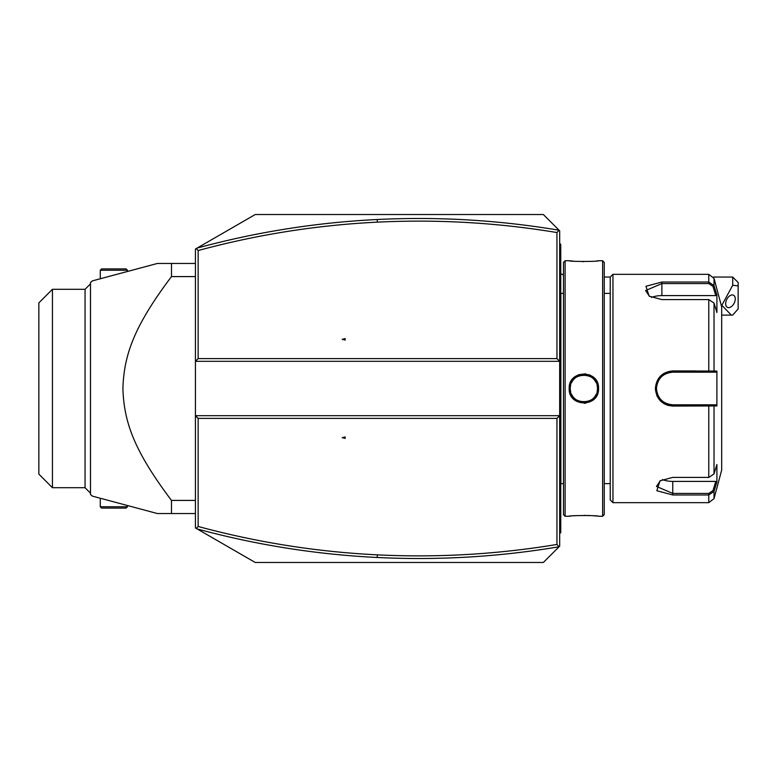 <?xml version="1.0" encoding="UTF-8"?>
<svg xmlns="http://www.w3.org/2000/svg" width="777" height="777" viewBox="0 0 777 777"><rect width="100%" height="100%" fill="white"/><g stroke="black" fill="none" stroke-linecap="round" stroke-linejoin="round"><path stroke-width="1.17" d="M197.125 528.923L196.26 528.428L198.145 526.466C256.934 542.385 316.666 551.845 377.34 554.856L377.204 557.488C316.239 554.467 256.216 544.949 197.125 528.923L255.225 562.47L543.366 562.47L559.042 546.785L556.954 544.454L556.954 418.405L198.145 418.405L195.425 415.685L195.425 361.315L559.673 361.315L559.673 230.837L559.042 230.215L556.954 232.546C497.426 222.659 437.548 219.192 377.34 222.144C316.666 225.155 256.934 234.615 198.145 250.534L198.145 358.595L556.954 358.595L556.954 232.546M556.954 358.595L559.673 361.315L559.673 546.163L559.042 546.785M198.145 358.595L195.425 361.315L195.425 249.058L255.225 214.53L543.366 214.53L559.042 230.215M556.954 418.405L559.673 415.685L195.425 415.685L195.425 527.942L196.26 528.428M559.022 230.215C498.766 220.095 438.17 216.521 377.204 219.512C316.239 222.533 256.216 232.051 197.125 248.077M342.21 339.326L345.163 340.064L345.163 338.587L342.21 339.326M196.26 248.572L198.145 250.534M198.145 418.405L198.145 526.466M377.34 554.856C437.548 557.808 497.426 554.341 556.954 544.454M342.21 437.674L345.163 438.413L345.163 436.936L342.21 437.674M377.204 557.488C438.17 560.479 498.766 556.905 559.022 546.785M152.68 264.714L92.453 280.856L157.372 263.461L171.484 263.461L171.484 276.583C133.877 326.563 124.019 354.972 122.892 388.5C124.019 422.028 133.877 450.446 171.484 500.417L195.425 500.417M171.484 276.583L195.425 276.583M195.425 513.539L171.484 513.539L171.484 500.417M171.484 513.539L157.372 513.539L92.453 496.144L152.7 512.286M171.484 263.461L195.425 263.461M150.35 265.336L92.444 280.856L90.501 282.488L90.501 494.512L92.444 496.144L99.67 498.076M52.438 487.713L52.438 289.287L38.85 302.875L38.85 474.125L52.438 487.713L85.062 487.713L85.062 289.287L90.501 283.848M100.282 506.75L101.641 508.1L126.107 508.1L127.467 506.75L100.282 506.75L100.282 498.242M127.467 506.75L127.467 505.526M127.467 270.25L126.107 268.9L101.641 268.9L100.282 270.25L127.467 270.25L127.467 271.474M100.282 270.25L100.282 278.758M732.711 277.049L738.15 282.488L738.15 285.907L732.711 285.266L732.711 277.049L713.48 277.049M738.15 285.907L738.15 308.974L732.711 315.044L731.351 315.103L721.843 305.283L732.711 285.266M725.66 303.681A6.799 4.157 116.6 0 0 727.418 307.362A6.799 4.157 116.6 0 0 732.517 305.565A6.799 4.157 116.6 0 0 735.265 298.883A6.799 4.157 116.6 0 0 733.498 295.202A6.799 4.157 116.6 0 0 728.399 296.999A6.799 4.157 116.6 0 0 725.66 303.681M559.673 480.759L560.761 480.652L560.761 532.566L559.673 533.653M560.761 531.478L559.673 532.566M560.761 480.652L560.761 464.879L559.673 464.772M559.673 312.228L560.761 312.121L560.761 464.879M560.761 312.121L560.761 296.348L559.673 296.241M559.673 243.347L560.761 244.434L560.761 296.348M560.761 245.522L559.673 244.434M560.761 484.731A5.439 5.439 0 0 1 560.868 483.624L560.868 293.376A5.439 5.439 0 0 1 560.761 292.269M565.112 516.258L565.112 260.742L563.48 262.373L563.48 514.627L565.112 516.258L569.182 516.258C568.366 515.316 599.417 515.326 598.543 516.258L597.989 516.2M565.112 260.742L569.182 260.742C568.308 261.674 599.368 261.684 598.543 260.742L602.622 260.742L602.622 516.258L598.543 516.258M598.543 388.5C599.407 407.604 568.327 407.614 569.191 388.5C568.327 369.396 599.407 369.386 598.543 388.5L597.455 388.5C598.387 406.002 569.347 406.002 570.269 388.5C569.347 371.008 598.387 370.998 597.455 388.5A13.588 13.588 0 0 1 597.435 389.326M584.236 403.302L585.722 403.185M596.794 516.064L594.114 515.821M592.375 515.685L591.142 515.607M589.52 515.53L587.635 515.452M585.402 515.404L583.896 515.394M575.339 515.685L573.552 515.821M570.949 516.064L569.745 516.2M597.562 383.187L597.231 382.371M592.725 376.699L589.267 374.728M585.654 373.805L578.506 374.718M575.427 376.389L573.98 377.554M572.367 379.293L571.27 380.895M570.493 382.391L569.57 385.159M569.182 260.742L573.543 261.179M582.323 261.596L583.828 261.606M596.804 260.936L597.989 260.8M602.622 260.742L604.253 262.373L604.253 514.627L602.622 516.258M604.253 277.049L610.236 277.049L610.236 499.951L612.956 502.67L708.77 502.67L708.77 494.978L672.756 494.978L656.827 490.714L660.032 480.837L672.756 477.408L708.77 477.418L714.024 473.96L716.899 464.52L716.899 481.973L714.024 491.404L708.77 494.978L708.77 493.424L672.756 493.424L656.448 486.431L660.45 480.575M610.236 277.049L612.956 274.33L612.956 502.67M612.956 274.33L708.77 274.33L708.77 282.022L714.024 285.596L716.899 295.027L716.899 312.48L714.024 303.04L714.024 371.056L716.899 371.056L716.899 405.944L672.756 406.06C662.247 405.07 656.448 399.213 655.361 388.5C656.439 377.797 662.237 371.94 672.756 370.94L714.024 371.056L712.975 372.193L715.772 372.193L672.756 372.193L708.77 372.193L708.77 299.582L661.878 299.592L649.164 296.163L645.949 286.286L661.878 282.022L708.77 282.022L661.878 282.022L661.878 283.576L708.77 283.576L712.975 286.402L715.772 295.6L661.878 295.6A16.307 8.159 180 0 0 651.534 297.445M656.876 395.678L657.41 396.785M663.694 403.496L664.791 404.118M666.287 404.807L668.541 405.536M672.659 406.06L672.756 404.807C662.888 403.855 657.449 398.426 656.448 388.5C657.439 378.584 662.878 373.145 672.756 372.193A16.307 16.307 0 0 0 671.794 372.222M712.975 286.402L714.024 285.596L714.024 278.36L721.687 306.954L721.687 470.046L714.024 498.64L714.024 491.404L712.975 490.598L708.77 493.424M714.024 473.96L714.024 405.944L712.975 404.807L672.756 404.807A16.307 16.307 0 0 1 671.794 404.778M695.046 370.94L672.756 370.94L672.756 372.193M716.899 481.973L715.772 481.4L712.975 490.598M715.772 481.4L672.756 481.4A16.307 8.159 0 0 1 662.412 479.555M715.772 404.807L712.975 404.807L715.772 404.807L716.899 405.944M712.635 404.807L709.692 404.807M708.77 477.418L708.77 404.807L672.756 404.807M670.833 404.7A16.307 16.307 0 0 1 669.861 404.555M669.832 404.545A16.307 16.307 0 0 1 668.91 404.351M667.025 403.768A16.307 16.307 0 0 1 666.112 403.399M664.354 402.486A16.307 16.307 0 0 1 663.529 401.952M661.965 400.728A16.307 16.307 0 0 1 661.237 400.048M661.052 399.864A16.307 16.307 0 0 1 660.557 399.329M659.333 397.766A16.307 16.307 0 0 1 658.799 396.94M657.876 395.182A16.307 16.307 0 0 1 657.497 394.279M656.915 392.395A16.307 16.307 0 0 1 656.565 390.462M656.478 389.481A16.307 16.307 0 0 1 656.478 387.519M656.565 386.538A16.307 16.307 0 0 1 656.915 384.605M657.497 382.731A16.307 16.307 0 0 1 657.876 381.818M658.799 380.06A16.307 16.307 0 0 1 659.333 379.234M660.557 377.671A16.307 16.307 0 0 1 661.062 377.127M661.237 376.952A16.307 16.307 0 0 1 661.955 376.272M663.519 375.058A16.307 16.307 0 0 1 664.354 374.524M666.103 373.611A16.307 16.307 0 0 1 667.016 373.232M668.9 372.649A16.307 16.307 0 0 1 669.755 372.465M669.861 372.445A16.307 16.307 0 0 1 670.823 372.309M712.635 372.193L709.692 372.193M716.899 371.056L715.772 372.193M714.024 303.04L708.77 299.582M649.572 296.425L645.57 290.569L661.878 283.576L661.878 295.6M716.899 295.027L715.772 295.6M597.358 390.151A13.588 13.588 0 0 1 597.231 390.986M597.222 391.045A13.588 13.588 0 0 1 597.047 391.812M596.192 394.23A13.588 13.588 0 0 1 595.804 394.998M595.376 395.736A13.588 13.588 0 0 1 594.891 396.445M594.366 397.125A13.588 13.588 0 0 1 593.803 397.775M593.201 398.387A13.588 13.588 0 0 1 592.55 398.951M591.87 399.485A13.588 13.588 0 0 1 591.161 399.961M590.423 400.408A13.588 13.588 0 0 1 589.665 400.796M588.879 401.136A13.588 13.588 0 0 1 588.072 401.427M585.567 401.981A13.588 13.588 0 0 1 584.722 402.068M583.012 402.068A13.588 13.588 0 0 1 582.167 401.981M579.661 401.427A13.588 13.588 0 0 1 578.855 401.136M578.069 400.796A13.588 13.588 0 0 1 577.311 400.408M576.573 399.97A13.588 13.588 0 0 1 575.864 399.485M575.184 398.96A13.588 13.588 0 0 1 574.533 398.387M573.931 397.775A13.588 13.588 0 0 1 573.368 397.134M572.843 396.455A13.588 13.588 0 0 1 572.358 395.736M571.93 394.998A13.588 13.588 0 0 1 571.542 394.23M570.687 391.812A13.588 13.588 0 0 1 570.512 391.025M570.503 390.986A13.588 13.588 0 0 1 570.376 390.151M570.299 389.326A13.588 13.588 0 0 1 570.299 387.684M597.455 388.5A13.588 13.588 0 0 0 597.435 387.674M597.358 386.849A13.588 13.588 0 0 0 597.231 386.014M597.222 385.975A13.588 13.588 0 0 0 597.047 385.188M596.192 382.77A13.588 13.588 0 0 0 595.804 382.002M595.367 381.264A13.588 13.588 0 0 0 594.891 380.555M594.366 379.875A13.588 13.588 0 0 0 593.803 379.225M593.191 378.613A13.588 13.588 0 0 0 592.55 378.049M591.87 377.515A13.588 13.588 0 0 0 591.161 377.03M590.423 376.592A13.588 13.588 0 0 0 589.656 376.204M588.879 375.864A13.588 13.588 0 0 0 588.072 375.573M585.567 375.019A13.588 13.588 0 0 0 584.722 374.932M583.012 374.932A13.588 13.588 0 0 0 582.158 375.019M579.661 375.573A13.588 13.588 0 0 0 578.855 375.864M578.069 376.204A13.588 13.588 0 0 0 577.301 376.602M576.563 377.039A13.588 13.588 0 0 0 575.854 377.515M575.174 378.049A13.588 13.588 0 0 0 574.533 378.622M573.931 379.225A13.588 13.588 0 0 0 573.368 379.875M572.843 380.555A13.588 13.588 0 0 0 572.358 381.264M571.921 382.012A13.588 13.588 0 0 0 571.542 382.779M570.687 385.198A13.588 13.588 0 0 0 570.512 385.955M570.503 386.023A13.588 13.588 0 0 0 570.376 386.849M377.34 222.144L377.204 219.512M560.761 502.67L559.673 502.67L560.761 502.67M560.761 491.744L559.673 491.744M560.761 453.797L559.673 453.797M560.761 323.203L559.673 323.203M560.761 285.256L559.673 285.256M560.761 274.33L559.673 274.33M672.756 494.978L672.756 481.4M655.361 388.5L656.448 388.5M708.77 282.022L708.77 283.576M569.191 388.5L570.269 388.5M85.062 487.713L90.501 493.152M52.438 289.287L85.062 289.287M563.48 275.077A24.466 24.466 0 0 0 560.761 273.679M721.687 315.103L731.235 315.103M560.868 483.624L563.48 483.624M560.868 293.376L563.48 293.376M604.253 483.624L610.236 483.624M604.253 293.376L610.236 293.376M714.024 498.64L708.77 502.67M714.024 278.36L708.77 274.33"/></g></svg>
